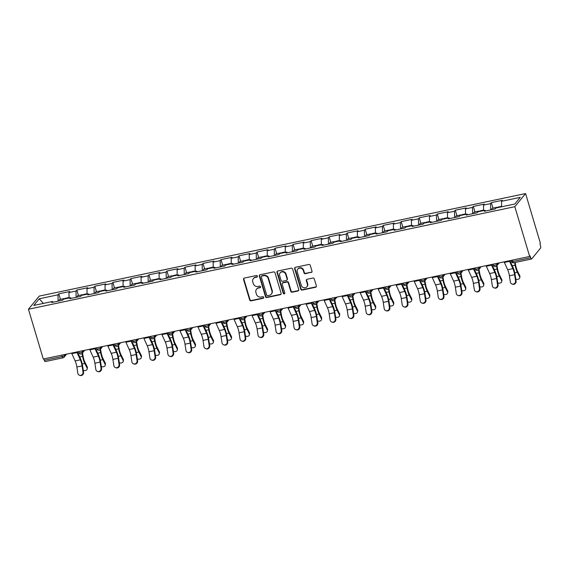 <?xml version="1.0" encoding="UTF-8"?>
<svg xmlns="http://www.w3.org/2000/svg" width="569" height="569" viewBox="0 0 569 569"><rect width="100%" height="100%" fill="white"/><g stroke="black" fill="none" stroke-linecap="round" stroke-linejoin="round"><path stroke-width="0.85" d="M257.416 276.164A0.854 0.782 -140.7 0 0 256.384 275.531L244.336 278.07A1.223 1.124 -140.7 0 0 243.539 279.45L249.656 299.955A1.223 1.124 -140.7 0 0 251.128 300.859L263.177 298.312A0.854 0.782 -140.7 0 0 263.732 297.352A0.854 0.782 -140.7 0 0 262.7 296.719L261.143 297.046A3.912 3.592 -140.7 0 1 256.427 294.166L255.915 292.459A3.912 3.592 -140.7 0 1 258.454 288.049L260.019 287.722A0.854 0.782 -140.7 0 0 260.574 286.755A0.854 0.782 -140.7 0 0 259.542 286.129L257.985 286.456A3.912 3.592 -140.7 0 1 253.269 283.575L252.757 281.868A3.912 3.592 -140.7 0 1 255.296 277.459L256.861 277.124A0.854 0.782 -140.7 0 0 257.416 276.164M311.193 272.508A1.223 1.124 -140.7 0 0 311.99 271.136L310.276 265.382A1.223 1.124 -140.7 0 0 308.803 264.478L295.418 267.302A1.223 1.124 -140.7 0 0 294.628 268.682L300.738 289.18A1.223 1.124 -140.7 0 0 302.21 290.083L315.596 287.26A1.223 1.124 -140.7 0 0 316.385 285.887L314.316 278.938A1.223 1.124 -140.7 0 0 312.843 278.035L307.118 279.244A1.223 1.124 -140.7 0 0 306.321 280.624L307.345 284.066A3.272 3.001 -140.7 0 1 303.761 287.715A3.272 3.001 -140.7 0 1 301.278 285.346L297.26 271.847A3.272 3.001 -140.7 0 1 300.852 268.198A3.272 3.001 -140.7 0 1 303.327 270.567L303.995 272.821A1.223 1.124 -140.7 0 0 305.468 273.717L311.506 272.124A1.223 1.124 -140.7 0 0 311.933 271.932M529.661 256.47L43.294 359.032L28.45 309.244L514.824 206.689L529.661 256.47L530.13 255.901L530.685 257.757A1.871 0.597 78.1 0 0 531.546 259.009A1.871 0.597 78.1 0 0 531.674 258.923L540.55 248.084A1.871 0.597 78.1 0 0 540.5 245.772L539.945 243.916L540.415 243.34L525.578 193.552L514.824 206.689M275.005 272.814A1.223 1.124 -140.7 0 0 273.533 271.918L260.154 274.735A1.223 1.124 -140.7 0 0 259.357 276.114L265.474 296.62A1.223 1.124 -140.7 0 0 266.946 297.523L280.325 294.699A1.223 1.124 -140.7 0 0 281.122 293.32L275.005 272.814M277.786 271.022L291.172 268.198A1.223 1.124 -140.7 0 1 292.644 269.101L298.753 289.6A1.223 1.124 -140.7 0 1 297.957 290.979L292.231 292.189A1.223 1.124 -140.7 0 1 290.759 291.285L288.284 282.971A1.223 1.124 -140.7 0 0 286.804 282.075L283.006 282.871A1.223 1.124 -140.7 0 0 282.217 284.251L284.792 292.907A0.854 0.782 -140.7 0 1 283.853 293.86A0.854 0.782 -140.7 0 1 283.206 293.241L276.989 272.395A1.223 1.124 -140.7 0 1 277.786 271.022M525.578 193.552L39.204 296.115L28.45 309.244M492.974 208.126L491.339 202.628L490.521 203.624L490.656 209.933M491.339 202.628L502.313 200.316L501.495 201.312L520.272 197.351L514.817 204.015L496.04 207.97L495.229 208.965L484.247 211.284L485.065 210.288L478.017 211.768L477.206 212.763L466.231 215.082L467.042 214.086L459.994 215.573L459.183 216.569L448.208 218.88L449.019 217.884L441.971 219.371L441.16 220.367L430.185 222.678L430.996 221.682L423.955 223.169L423.137 224.165L412.162 226.483L412.973 225.488L405.932 226.974L405.114 227.97L394.139 230.281L394.957 229.286L387.909 230.772L387.091 231.768L376.116 234.079L376.934 233.084L369.886 234.57L369.068 235.566L358.093 237.885L358.911 236.889L351.862 238.375L351.045 239.371L340.07 241.683L340.888 240.687L333.839 242.174L333.021 243.169L322.047 245.481L322.865 244.485L315.816 245.972L315.006 246.967L304.024 249.286L304.842 248.29L297.793 249.777L296.982 250.773L286.008 253.084L286.819 252.088L279.77 253.575L278.959 254.571L267.985 256.882L268.796 255.886L261.747 257.373L260.936 258.369L249.962 260.687L250.773 259.692L243.731 261.178L242.913 262.167L231.939 264.485L232.757 263.49L225.708 264.976L224.89 265.972L213.916 268.284L214.733 267.288L207.685 268.774L206.867 269.77L195.892 272.082L196.71 271.093L189.662 272.572L188.844 273.568L177.869 275.887L178.687 274.891L171.639 276.378L170.821 277.373L159.846 279.685L160.664 278.689L153.616 280.176L152.805 281.171L141.823 283.483L142.641 282.487L135.593 283.974L134.782 284.969L123.807 287.288L124.618 286.292L117.57 287.779L116.759 288.775L105.784 291.086L106.595 290.09L99.547 291.577L98.736 292.573L87.761 294.884L88.572 293.889L81.531 295.375L80.713 296.371L69.738 298.689L70.549 297.694L63.508 299.18L62.69 300.176L51.715 302.488L52.533 301.492L33.756 305.453L39.211 298.789L57.988 294.827L58.116 301.136M60.442 299.337L58.799 293.832L57.988 294.827M58.799 293.832L69.774 291.52L68.963 292.516L76.011 291.029L76.139 297.338M78.465 295.539L76.822 290.034L76.011 291.029M76.822 290.034L87.797 287.722L86.986 288.718L94.027 287.231L94.162 293.533M96.488 291.733L94.845 286.235L94.027 287.231M94.845 286.235L105.82 283.917L105.009 284.913L112.05 283.426L112.185 289.735M114.511 287.935L112.868 282.43L112.05 283.426M112.868 282.43L123.843 280.119L123.025 281.114L130.073 279.628L130.209 285.937M132.527 284.137L130.891 278.632L130.073 279.628M130.891 278.632L141.866 276.321L141.048 277.316L148.096 275.83L148.232 282.139M150.55 280.332L148.914 274.834L148.096 275.83M148.914 274.834L159.889 272.515L159.071 273.511L166.12 272.032L166.255 278.333M168.573 276.534L166.937 271.036L166.12 272.032M166.937 271.036L177.912 268.717L177.094 269.713L184.143 268.227L184.278 274.535M186.596 272.736L184.961 267.231L184.143 268.227M184.961 267.231L195.935 264.919L195.117 265.915L202.166 264.429L202.294 270.737M204.62 268.931L202.977 263.433L202.166 264.429M202.977 263.433L213.958 261.121L213.14 262.117L220.189 260.63L220.317 266.932M222.643 265.133L221 259.635L220.189 260.63M221 259.635L231.974 257.316L231.163 258.312L238.212 256.825L238.34 263.134M240.666 261.335L239.023 255.83L238.212 256.825M239.023 255.83L249.997 253.518L249.186 254.514L256.228 253.027L256.363 259.336M258.689 257.529L257.046 252.031L256.228 253.027M257.046 252.031L268.02 249.72L267.21 250.716L274.251 249.229L274.386 255.531M276.712 253.731L275.069 248.233L274.251 249.229M275.069 248.233L286.043 245.915L285.225 246.91L292.274 245.424L292.409 251.733M294.728 249.933L293.092 244.428L292.274 245.424M293.092 244.428L304.066 242.117L303.249 243.112L310.297 241.626L310.432 247.935M312.751 246.135L311.115 240.63L310.297 241.626M311.115 240.63L322.09 238.319L321.272 239.314L328.32 237.828L328.455 244.129M330.774 242.33L329.138 236.832L328.32 237.828M329.138 236.832L340.113 234.513L339.295 235.509L346.343 234.023L346.478 240.331M348.797 238.532L347.161 233.027L346.343 234.023M347.161 233.027L358.136 230.715L357.318 231.711L364.366 230.225L364.494 236.533M366.82 234.734L365.177 229.229L364.366 230.225M365.177 229.229L376.159 226.917L375.341 227.913L382.389 226.426L382.517 232.735M384.843 230.929L383.2 225.431L382.389 226.426M383.2 225.431L394.175 223.112L393.364 224.108L400.412 222.621L400.54 228.93M402.866 227.131L401.223 221.633L400.412 222.621M401.223 221.633L412.198 219.314L411.387 220.31L418.435 218.823L418.564 225.132M420.889 223.333L419.246 217.827L418.435 218.823M419.246 217.827L430.221 215.516L429.41 216.512L436.451 215.025L436.587 221.334M438.912 219.527L437.269 214.029L436.451 215.025M437.269 214.029L448.244 211.718L447.433 212.706L454.475 211.227L454.61 217.529M456.935 215.729L455.292 210.231L454.475 211.227M455.292 210.231L466.267 207.913L465.449 208.908L472.498 207.422L472.633 213.731M474.951 211.931L473.316 206.426L472.498 207.422M473.316 206.426L484.29 204.115L483.472 205.11L490.521 203.624M485.656 210.985L485.065 210.288M483.472 205.11L483.593 210.594M467.633 214.783L467.042 214.086M465.449 208.908L465.57 214.399M449.617 218.581L449.019 217.884M447.433 212.706L447.547 218.197M431.594 222.387L430.996 221.682M429.41 216.512L429.524 221.995M413.571 226.185L412.973 225.488M411.387 220.31L411.501 225.801M395.547 229.983L394.957 229.286M393.364 224.108L393.478 229.599M377.524 233.788L376.934 233.084M375.341 227.913L375.455 233.397M359.501 237.586L358.911 236.889M357.318 231.711L357.432 237.195M341.478 241.384L340.888 240.687M339.295 235.509L339.409 241M323.455 245.189L322.865 244.485M321.272 239.314L321.385 244.798M305.432 248.987L304.842 248.29M303.249 243.112L303.369 248.596M287.416 252.785L286.819 252.088M285.225 246.91L285.346 252.401M269.393 256.583L268.796 255.886M267.21 250.716L267.323 256.199M251.37 260.389L250.773 259.692M249.186 254.514L249.3 259.997M233.347 264.187L232.757 263.49M231.163 258.312L231.277 263.803M215.324 267.985L214.733 267.288M213.14 262.117L213.254 267.601M197.301 271.79L196.71 271.093M195.117 265.915L195.231 271.399M179.278 275.588L178.687 274.891M177.094 269.713L177.208 275.204M161.255 279.386L160.664 278.689M159.071 273.511L159.185 279.002M143.232 283.191L142.641 282.487M141.048 277.316L141.169 282.8M125.208 286.989L124.618 286.292M123.025 281.114L123.146 286.605M107.192 290.787L106.595 290.09M105.009 284.913L105.123 290.403M89.169 294.593L88.572 293.889M86.986 288.718L87.1 294.201M71.146 298.391L70.549 297.694M68.963 292.516L69.077 298M43.898 358.904L44.318 360.312L62.22 356.535L61.801 355.127M45.307 361.479A1.871 0.597 -101.9 0 1 45.171 361.571A1.871 0.597 -101.9 0 1 44.318 360.312M53.123 302.189L52.533 301.492M39.211 298.789L43.436 303.412M501.495 201.312L501.609 206.796M257.408 276.655A0.854 0.782 -140.7 0 1 257.174 276.747L255.616 277.075A3.912 3.592 -140.7 0 0 253.674 278.241L253.361 278.625M256.519 289.216L256.832 288.832A3.912 3.592 -140.7 0 1 258.774 287.665L260.332 287.338A0.854 0.782 -140.7 0 0 260.566 287.245M243.909 278.262A1.223 1.124 -140.7 0 0 243.852 279.066L249.969 299.571A1.223 1.124 -140.7 0 0 251.441 300.475L263.49 297.936A0.854 0.782 -140.7 0 0 263.724 297.843M259.727 274.927A1.223 1.124 -140.7 0 0 259.67 275.73L265.787 296.236A1.223 1.124 -140.7 0 0 267.259 297.139L280.638 294.315A1.223 1.124 -140.7 0 0 281.065 294.123M261.875 276.072A0.854 0.782 -140.7 0 0 261.32 277.032L266.683 295.034A0.854 0.782 -140.7 0 0 267.714 295.66L269.365 295.318A3.912 3.592 -140.7 0 0 271.904 290.908L268.234 278.604A3.912 3.592 -140.7 0 0 263.518 275.723L261.875 276.072L262.188 275.688A0.854 0.782 -140.7 0 0 261.768 275.944L261.448 276.328M271.306 294.152L271.619 293.768A3.912 3.592 -140.7 0 0 272.217 290.524L271.904 290.908M262.188 275.688L263.831 275.339A3.912 3.592 -140.7 0 1 268.547 278.22L272.217 290.524M282.402 283.234L282.715 282.857A1.223 1.124 -140.7 0 1 283.319 282.487L287.117 281.691A1.223 1.124 -140.7 0 1 288.597 282.587L291.072 290.901A1.223 1.124 -140.7 0 0 292.544 291.805L298.27 290.595A1.223 1.124 -140.7 0 0 298.697 290.403M277.359 271.214A1.223 1.124 -140.7 0 0 277.309 272.018L283.518 292.857A0.854 0.782 -140.7 0 0 284.784 293.398M285.709 274.343A3.272 3.001 -140.7 0 0 280.147 272.907A3.272 3.001 -140.7 0 0 279.642 275.624L281.058 280.382A1.223 1.124 -140.7 0 0 282.53 281.278L286.335 280.474A1.223 1.124 -140.7 0 0 287.125 279.102L285.709 274.343L286.022 273.959A3.272 3.001 -140.7 0 0 280.46 272.53L280.147 272.907M286.94 280.112L287.253 279.728A1.223 1.124 -140.7 0 0 287.437 278.718L287.125 279.102M286.022 273.959L287.437 278.718M297.758 269.137L298.071 268.753A3.272 3.001 -140.7 0 1 303.64 270.183L304.308 272.437A1.223 1.124 -140.7 0 0 305.781 273.333L311.506 272.124M306.847 286.776L307.16 286.399A3.272 3.001 -140.7 0 0 307.665 283.682L307.345 284.066M306.691 279.436A1.223 1.124 -140.7 0 0 306.634 280.24L307.665 283.682M294.991 267.494A1.223 1.124 -140.7 0 0 294.941 268.298L301.051 288.803A1.223 1.124 -140.7 0 0 302.523 289.699L315.909 286.876A1.223 1.124 -140.7 0 0 316.336 286.691M83.259 370.298A2.802 2.056 -170.6 0 0 87.213 368.975A2.802 2.056 -170.6 0 0 87.05 367.965L87.228 366.877L84.973 362.368A8.35 2.667 -101.9 0 1 83.799 359.331A8.35 2.667 -101.9 0 1 83.124 356.45L82.505 352.929M82.064 353.456L82.583 356.386A9.972 3.186 78.1 0 0 83.394 359.828A9.972 3.186 78.1 0 0 84.788 363.449L87.05 367.965M87.228 366.877A2.802 2.056 9.4 0 1 87.391 367.887L87.213 368.975M64.937 298.874A4.111 1.316 78.1 0 0 64.24 298.533A4.111 1.316 78.1 0 0 63.735 299.13M64.24 298.533L59.788 299.472A4.111 1.316 78.1 0 0 59.119 300.923M69.062 297.516L65.627 298.241A4.111 1.316 78.1 0 0 65.122 298.839M71.58 353.065A9.972 3.186 -101.9 0 0 71.836 353.648L75.151 360.931A8.35 2.667 78.1 0 1 76.09 363.491A8.35 2.667 78.1 0 1 76.872 366.998L77.797 373.143A2.802 2.61 -71.8 0 0 79.518 375.263A2.802 2.61 -71.8 0 0 82.989 372.048L82.071 365.903A8.35 2.667 78.1 0 0 81.289 362.396A8.35 2.667 78.1 0 0 80.35 359.836L77.035 352.552A9.972 3.186 -101.9 0 1 76.779 351.969M77.384 351.841L80.57 358.84A9.972 3.186 -101.9 0 1 81.701 361.898A9.972 3.186 -101.9 0 1 82.633 366.087L83.551 372.233A2.802 2.61 108.2 0 1 80.08 375.448L79.518 375.263M101.282 366.493A2.802 2.056 -170.6 0 0 105.237 365.17A2.802 2.056 -170.6 0 0 105.066 364.167L105.251 363.079L102.996 358.562A8.35 2.667 -101.9 0 1 101.823 355.533A8.35 2.667 -101.9 0 1 101.147 352.652L100.528 349.131M100.087 349.651L100.606 352.588A9.972 3.186 78.1 0 0 101.417 356.03A9.972 3.186 78.1 0 0 102.811 359.651L105.066 364.167M105.251 363.079A2.802 2.056 9.4 0 1 105.414 364.089L105.237 365.17M82.96 295.076A4.111 1.316 78.1 0 0 82.263 294.735A4.111 1.316 78.1 0 0 81.758 295.325M82.263 294.735L77.811 295.674A4.111 1.316 78.1 0 0 77.142 297.125M87.085 293.718L83.643 294.443A4.111 1.316 78.1 0 0 83.145 295.034M119.305 362.695A2.802 2.056 -170.6 0 0 123.26 361.372A2.802 2.056 -170.6 0 0 123.089 360.362L123.274 359.281L121.012 354.764A8.35 2.667 -101.9 0 1 119.846 351.727A8.35 2.667 -101.9 0 1 119.163 348.847L118.551 345.326M118.11 345.852L118.629 348.79A9.972 3.186 78.1 0 0 119.44 352.225A9.972 3.186 78.1 0 0 120.834 355.853L123.089 360.362M123.274 359.281A2.802 2.056 9.4 0 1 123.437 360.284L123.26 361.372M100.983 291.278A4.111 1.316 78.1 0 0 100.279 290.937A4.111 1.316 78.1 0 0 99.781 291.527M100.279 290.937L95.834 291.876A4.111 1.316 78.1 0 0 95.165 293.327M105.109 289.92L101.666 290.645A4.111 1.316 78.1 0 0 101.168 291.236M137.328 358.897A2.802 2.056 -170.6 0 0 141.283 357.574A2.802 2.056 -170.6 0 0 141.112 356.564L141.297 355.476L139.035 350.966A8.35 2.667 -101.9 0 1 137.869 347.929A8.35 2.667 -101.9 0 1 137.186 345.049L136.567 341.528M136.133 342.054L136.652 344.985A9.972 3.186 78.1 0 0 137.456 348.427A9.972 3.186 78.1 0 0 138.857 352.055L141.112 356.564M141.297 355.476A2.802 2.056 9.4 0 1 141.461 356.486L141.283 357.574M119.006 287.473A4.111 1.316 78.1 0 0 118.302 287.132A4.111 1.316 78.1 0 0 117.804 287.729M118.302 287.132L113.857 288.07A4.111 1.316 78.1 0 0 113.188 289.521M123.132 286.115L119.689 286.84A4.111 1.316 78.1 0 0 119.191 287.437M155.351 355.092A2.802 2.056 -170.6 0 0 159.306 353.769A2.802 2.056 -170.6 0 0 159.135 352.766L159.313 351.678L157.058 347.161A8.35 2.667 -101.9 0 1 155.892 344.131A8.35 2.667 -101.9 0 1 155.209 341.251L154.59 337.73M154.156 338.249L154.668 341.187A9.972 3.186 78.1 0 0 155.479 344.629A9.972 3.186 78.1 0 0 156.88 348.249L159.135 352.766M159.313 351.678A2.802 2.056 9.4 0 1 159.484 352.688L159.306 353.769M137.029 283.675A4.111 1.316 78.1 0 0 136.325 283.334A4.111 1.316 78.1 0 0 135.827 283.931M136.325 283.334L131.88 284.272A4.111 1.316 78.1 0 0 131.211 285.723M141.155 282.316L137.712 283.042A4.111 1.316 78.1 0 0 137.207 283.632M173.374 351.293A2.802 2.056 -170.6 0 0 177.322 349.971A2.802 2.056 -170.6 0 0 177.158 348.961L177.336 347.879L175.081 343.363A8.35 2.667 -101.9 0 1 173.908 340.333A8.35 2.667 -101.9 0 1 173.232 337.445L172.613 333.925M172.179 334.451L172.692 337.389A9.972 3.186 78.1 0 0 173.502 340.831A9.972 3.186 78.1 0 0 174.903 344.451L177.158 348.961M177.336 347.879A2.802 2.056 9.4 0 1 177.507 348.882L177.322 349.971M155.053 279.877A4.111 1.316 78.1 0 0 154.348 279.535A4.111 1.316 78.1 0 0 153.843 280.126M154.348 279.535L149.903 280.474A4.111 1.316 78.1 0 0 149.234 281.925M159.178 278.518L155.735 279.244A4.111 1.316 78.1 0 0 155.23 279.834M89.603 349.266A9.972 3.186 -101.9 0 0 89.859 349.85L93.174 357.133A8.35 2.667 78.1 0 1 94.113 359.693A8.35 2.667 78.1 0 1 94.895 363.2L95.812 369.345A2.802 2.61 -71.8 0 0 97.541 371.465A2.802 2.61 -71.8 0 0 101.012 368.25L100.094 362.104A8.35 2.667 78.1 0 0 99.312 358.591A8.35 2.667 78.1 0 0 98.373 356.038L95.059 348.754A9.972 3.186 -101.9 0 1 94.803 348.171M95.407 348.043L98.593 355.042A9.972 3.186 -101.9 0 1 99.724 358.093A9.972 3.186 -101.9 0 1 100.656 362.289L101.574 368.435A2.802 2.61 108.2 0 1 98.103 371.642L97.541 371.465M107.626 345.468A9.972 3.186 -101.9 0 0 107.882 346.052L111.197 353.335A8.35 2.667 78.1 0 1 112.136 355.888A8.35 2.667 78.1 0 1 112.918 359.402L113.836 365.547A2.802 2.61 -71.8 0 0 115.564 367.659A2.802 2.61 -71.8 0 0 119.035 364.452L118.117 358.306A8.35 2.667 78.1 0 0 117.335 354.793A8.35 2.667 78.1 0 0 116.396 352.239L113.082 344.956A9.972 3.186 -101.9 0 1 112.826 344.366M113.43 344.238L116.617 351.244A9.972 3.186 -101.9 0 1 117.74 354.295A9.972 3.186 -101.9 0 1 118.672 358.491L119.597 364.629A2.802 2.61 108.2 0 1 116.119 367.844L115.564 367.659M125.649 341.663A9.972 3.186 -101.9 0 0 125.905 342.246L129.213 349.53A8.35 2.667 78.1 0 1 130.159 352.09A8.35 2.667 78.1 0 1 130.941 355.604L131.859 361.742A2.802 2.61 -71.8 0 0 133.587 363.861A2.802 2.61 -71.8 0 0 137.058 360.646L136.14 354.501A8.35 2.667 78.1 0 0 135.358 350.995A8.35 2.667 78.1 0 0 134.412 348.434L131.105 341.151A9.972 3.186 -101.9 0 1 130.849 340.568M131.453 340.44L134.64 347.446A9.972 3.186 -101.9 0 1 135.763 350.497A9.972 3.186 -101.9 0 1 136.695 354.686L137.62 360.831A2.802 2.61 108.2 0 1 134.142 364.046L133.587 363.861M143.673 337.865A9.972 3.186 -101.9 0 0 143.921 338.448L147.236 345.732A8.35 2.667 78.1 0 1 148.182 348.292A8.35 2.667 78.1 0 1 148.964 351.798L149.882 357.944A2.802 2.61 -71.8 0 0 151.61 360.063A2.802 2.61 -71.8 0 0 155.081 356.848L154.163 350.703A8.35 2.667 78.1 0 0 153.381 347.197A8.35 2.667 78.1 0 0 152.435 344.636L149.121 337.353A9.972 3.186 -101.9 0 1 148.872 336.77M149.476 336.642L152.663 343.64A9.972 3.186 -101.9 0 1 153.786 346.699A9.972 3.186 -101.9 0 1 154.718 350.888L155.643 357.033A2.802 2.61 108.2 0 1 152.165 360.241L151.61 360.063M161.696 334.067A9.972 3.186 -101.9 0 0 161.945 334.65L165.259 341.933A8.35 2.667 78.1 0 1 166.205 344.487A8.35 2.667 78.1 0 1 166.987 348L167.905 354.146A2.802 2.61 -71.8 0 0 169.633 356.258A2.802 2.61 -71.8 0 0 173.104 353.05L172.187 346.905A8.35 2.667 78.1 0 0 171.404 343.392A8.35 2.667 78.1 0 0 170.458 340.838L167.144 333.555A9.972 3.186 -101.9 0 1 166.888 332.965M167.499 332.837L170.686 339.842A9.972 3.186 -101.9 0 1 171.81 342.894A9.972 3.186 -101.9 0 1 172.741 347.09L173.666 353.235A2.802 2.61 108.2 0 1 170.188 356.443L169.633 356.258M191.397 347.495A2.802 2.056 -170.6 0 0 195.345 346.172A2.802 2.056 -170.6 0 0 195.181 345.163L195.359 344.074L193.104 339.565A8.35 2.667 -101.9 0 1 191.931 336.528A8.35 2.667 -101.9 0 1 191.255 333.647L190.636 330.127M190.202 330.653L190.715 333.59A9.972 3.186 78.1 0 0 191.525 337.026A9.972 3.186 78.1 0 0 192.927 340.653L195.181 345.163M195.359 344.074A2.802 2.056 9.4 0 1 195.53 345.084L195.345 346.172M173.068 276.072A4.111 1.316 78.1 0 0 172.371 275.73A4.111 1.316 78.1 0 0 171.866 276.328M172.371 275.73L167.926 276.669A4.111 1.316 78.1 0 0 167.258 278.127M177.201 274.713L173.758 275.439A4.111 1.316 78.1 0 0 173.253 276.036M179.712 330.262A9.972 3.186 -101.9 0 0 179.968 330.852L183.282 338.128A8.35 2.667 78.1 0 1 184.228 340.689A8.35 2.667 78.1 0 1 185.01 344.202L185.928 350.348A2.802 2.61 -71.8 0 0 187.649 352.46A2.802 2.61 -71.8 0 0 191.127 349.245L190.202 343.107A8.35 2.667 78.1 0 0 189.427 339.593A8.35 2.667 78.1 0 0 188.481 337.033L185.167 329.75A9.972 3.186 -101.9 0 1 184.911 329.167M185.522 329.038L188.709 336.044A9.972 3.186 -101.9 0 1 189.833 339.096A9.972 3.186 -101.9 0 1 190.764 343.285L191.682 349.43A2.802 2.61 108.2 0 1 188.211 352.645L187.649 352.46M209.42 343.69A2.802 2.056 -170.6 0 0 213.368 342.367A2.802 2.056 -170.6 0 0 213.204 341.364L213.382 340.276L211.127 335.767A8.35 2.667 -101.9 0 1 209.954 332.73A8.35 2.667 -101.9 0 1 209.278 329.849L208.659 326.329M208.226 326.855L208.738 329.785A9.972 3.186 78.1 0 0 209.548 333.228A9.972 3.186 78.1 0 0 210.95 336.848L213.204 341.364M213.382 340.276A2.802 2.056 9.4 0 1 213.553 341.286L213.368 342.367M191.092 272.274A4.111 1.316 78.1 0 0 190.395 271.932A4.111 1.316 78.1 0 0 189.89 272.53M190.395 271.932L185.949 272.871A4.111 1.316 78.1 0 0 185.281 274.322M195.224 270.915L191.781 271.641A4.111 1.316 78.1 0 0 191.276 272.238M197.735 326.464A9.972 3.186 -101.9 0 0 197.991 327.047L201.305 334.33A8.35 2.667 78.1 0 1 202.251 336.891A8.35 2.667 78.1 0 1 203.026 340.397L203.951 346.542A2.802 2.61 -71.8 0 0 205.672 348.662A2.802 2.61 -71.8 0 0 209.15 345.447L208.226 339.302A8.35 2.667 78.1 0 0 207.45 335.795A8.35 2.667 78.1 0 0 206.504 333.235L203.19 325.952A9.972 3.186 -101.9 0 1 202.934 325.368M203.546 325.24L206.732 332.239A9.972 3.186 -101.9 0 1 207.856 335.297A9.972 3.186 -101.9 0 1 208.787 339.487L209.705 345.632A2.802 2.61 108.2 0 1 206.234 348.84L205.672 348.662M227.436 339.892A2.802 2.056 -170.6 0 0 231.391 338.569A2.802 2.056 -170.6 0 0 231.227 337.566L231.405 336.478L229.151 331.962A8.35 2.667 -101.9 0 1 227.977 328.932A8.35 2.667 -101.9 0 1 227.301 326.051L226.682 322.523M226.249 323.05L226.761 325.987A9.972 3.186 78.1 0 0 227.572 329.43A9.972 3.186 78.1 0 0 228.966 333.05L231.227 337.566M231.405 336.478A2.802 2.056 9.4 0 1 231.569 337.481L231.391 338.569M209.115 268.476A4.111 1.316 78.1 0 0 208.418 268.134A4.111 1.316 78.1 0 0 207.913 268.724M208.418 268.134L203.965 269.073A4.111 1.316 78.1 0 0 203.297 270.524M213.247 267.117L209.805 267.843A4.111 1.316 78.1 0 0 209.3 268.433M215.758 322.666A9.972 3.186 -101.9 0 0 216.014 323.249L219.328 330.532A8.35 2.667 78.1 0 1 220.274 333.085A8.35 2.667 78.1 0 1 221.049 336.599L221.974 342.744A2.802 2.61 -71.8 0 0 223.695 344.857A2.802 2.61 -71.8 0 0 227.173 341.649L226.249 335.504A8.35 2.667 78.1 0 0 225.473 331.99A8.35 2.667 78.1 0 0 224.527 329.437L221.213 322.154A9.972 3.186 -101.9 0 1 220.957 321.57M221.569 321.442L224.748 328.441A9.972 3.186 -101.9 0 1 225.879 331.492A9.972 3.186 -101.9 0 1 226.811 335.689L227.728 341.834A2.802 2.61 108.2 0 1 224.257 345.042L223.695 344.857M245.459 336.094A2.802 2.056 -170.6 0 0 249.414 334.771A2.802 2.056 -170.6 0 0 249.25 333.761L249.428 332.673L247.174 328.164A8.35 2.667 -101.9 0 1 246 325.127A8.35 2.667 -101.9 0 1 245.324 322.246L244.706 318.725M244.265 319.252L244.784 322.189A9.972 3.186 78.1 0 0 245.595 325.624A9.972 3.186 78.1 0 0 246.989 329.252L249.25 333.761M249.428 332.673A2.802 2.056 9.4 0 1 249.592 333.683L249.414 334.771M227.138 264.67A4.111 1.316 78.1 0 0 226.441 264.336A4.111 1.316 78.1 0 0 225.936 264.926M226.441 264.336L221.988 265.268A4.111 1.316 78.1 0 0 221.32 266.726M231.27 263.312L227.828 264.037A4.111 1.316 78.1 0 0 227.323 264.635M233.781 318.86A9.972 3.186 -101.9 0 0 234.037 319.451L237.351 326.734A8.35 2.667 78.1 0 1 238.29 329.287A8.35 2.667 78.1 0 1 239.072 332.801L239.997 338.946A2.802 2.61 -71.8 0 0 241.718 341.059A2.802 2.61 -71.8 0 0 245.196 337.844L244.272 331.706A8.35 2.667 78.1 0 0 243.489 328.192A8.35 2.667 78.1 0 0 242.55 325.632L239.236 318.356A9.972 3.186 -101.9 0 1 238.98 317.765M239.585 317.637L242.771 324.643A9.972 3.186 -101.9 0 1 243.902 327.694A9.972 3.186 -101.9 0 1 244.834 331.883L245.751 338.029A2.802 2.61 108.2 0 1 242.28 341.244L241.718 341.059M263.483 332.296A2.802 2.056 -170.6 0 0 267.437 330.973A2.802 2.056 -170.6 0 0 267.266 329.963L267.451 328.875L265.197 324.366A8.35 2.667 -101.9 0 1 264.023 321.329A8.35 2.667 -101.9 0 1 263.347 318.448L262.729 314.927M262.288 315.454L262.807 318.384A9.972 3.186 78.1 0 0 263.618 321.826A9.972 3.186 78.1 0 0 265.012 325.447L267.266 329.963M267.451 328.875A2.802 2.056 9.4 0 1 267.615 329.885L267.437 330.973M245.161 260.872A4.111 1.316 78.1 0 0 244.464 260.531A4.111 1.316 78.1 0 0 243.959 261.128M244.464 260.531L240.011 261.47A4.111 1.316 78.1 0 0 239.343 262.921M249.286 259.514L245.851 260.239A4.111 1.316 78.1 0 0 245.346 260.837M251.804 315.062A9.972 3.186 -101.9 0 0 252.06 315.646L255.374 322.929A8.35 2.667 78.1 0 1 256.313 325.489A8.35 2.667 78.1 0 1 257.096 328.996L258.02 335.141A2.802 2.61 -71.8 0 0 259.741 337.261A2.802 2.61 -71.8 0 0 263.212 334.046L262.295 327.9A8.35 2.667 78.1 0 0 261.512 324.394A8.35 2.667 78.1 0 0 260.574 321.834L257.259 314.55A9.972 3.186 -101.9 0 1 257.003 313.967M257.608 313.839L260.794 320.838A9.972 3.186 -101.9 0 1 261.925 323.896A9.972 3.186 -101.9 0 1 262.857 328.085L263.774 334.231A2.802 2.61 108.2 0 1 260.303 337.445L259.741 337.261M281.506 328.491A2.802 2.056 -170.6 0 0 285.46 327.168A2.802 2.056 -170.6 0 0 285.289 326.165L285.474 325.077L283.213 320.56A8.35 2.667 -101.9 0 1 282.046 317.53A8.35 2.667 -101.9 0 1 281.371 314.65L280.752 311.129M280.311 311.648L280.83 314.586A9.972 3.186 78.1 0 0 281.641 318.028A9.972 3.186 78.1 0 0 283.035 321.649L285.289 326.165M285.474 325.077A2.802 2.056 9.4 0 1 285.638 326.087L285.46 327.168M263.184 257.074A4.111 1.316 78.1 0 0 262.487 256.733A4.111 1.316 78.1 0 0 261.982 257.323M262.487 256.733L258.034 257.672A4.111 1.316 78.1 0 0 257.366 259.123M267.309 255.716L263.867 256.441A4.111 1.316 78.1 0 0 263.369 257.032M269.827 311.264A9.972 3.186 -101.9 0 0 270.083 311.848L273.397 319.131A8.35 2.667 78.1 0 1 274.336 321.684A8.35 2.667 78.1 0 1 275.119 325.198L276.036 331.343A2.802 2.61 -71.8 0 0 277.764 333.455A2.802 2.61 -71.8 0 0 281.235 330.248L280.318 324.102A8.35 2.667 78.1 0 0 279.535 320.589A8.35 2.667 78.1 0 0 278.597 318.035L275.282 310.752A9.972 3.186 -101.9 0 1 275.026 310.169M275.631 310.041L278.817 317.04A9.972 3.186 -101.9 0 1 279.941 320.091A9.972 3.186 -101.9 0 1 280.88 324.287L281.797 330.433A2.802 2.61 108.2 0 1 278.326 333.64L277.764 333.455M299.529 324.693A2.802 2.056 -170.6 0 0 303.483 323.37A2.802 2.056 -170.6 0 0 303.313 322.36L303.497 321.279L301.236 316.762A8.35 2.667 -101.9 0 1 300.069 313.725A8.35 2.667 -101.9 0 1 299.386 310.845L298.768 307.324M298.334 307.85L298.853 310.788A9.972 3.186 78.1 0 0 299.657 314.223A9.972 3.186 78.1 0 0 301.058 317.851L303.313 322.36M303.497 321.279A2.802 2.056 9.4 0 1 303.661 322.282L303.483 323.37M281.207 253.269A4.111 1.316 78.1 0 0 280.503 252.935A4.111 1.316 78.1 0 0 280.005 253.525M280.503 252.935L276.057 253.866A4.111 1.316 78.1 0 0 275.389 255.325M285.332 251.911L281.89 252.636A4.111 1.316 78.1 0 0 281.392 253.233M287.85 307.459A9.972 3.186 -101.9 0 0 288.106 308.049L291.42 315.333A8.35 2.667 78.1 0 1 292.359 317.886A8.35 2.667 78.1 0 1 293.142 321.4L294.059 327.545A2.802 2.61 -71.8 0 0 295.788 329.657A2.802 2.61 -71.8 0 0 299.258 326.45L298.341 320.304A8.35 2.667 78.1 0 0 297.559 316.791A8.35 2.667 78.1 0 0 296.613 314.23L293.305 306.954A9.972 3.186 -101.9 0 1 293.049 306.364M293.654 306.236L296.84 313.242A9.972 3.186 -101.9 0 1 297.964 316.293A9.972 3.186 -101.9 0 1 298.896 320.482L299.82 326.627A2.802 2.61 108.2 0 1 296.342 329.842L295.788 329.657M317.552 320.895A2.802 2.056 -170.6 0 0 321.506 319.572A2.802 2.056 -170.6 0 0 321.336 318.562L321.521 317.474L319.259 312.964A8.35 2.667 -101.9 0 1 318.092 309.927A8.35 2.667 -101.9 0 1 317.41 307.047L316.791 303.526M316.357 304.052L316.876 306.983A9.972 3.186 78.1 0 0 317.68 310.425A9.972 3.186 78.1 0 0 319.081 314.045L321.336 318.562M321.521 317.474A2.802 2.056 9.4 0 1 321.684 318.484L321.506 319.572M299.23 249.471A4.111 1.316 78.1 0 0 298.526 249.13A4.111 1.316 78.1 0 0 298.028 249.727M298.526 249.13L294.081 250.068A4.111 1.316 78.1 0 0 293.412 251.519M303.355 248.112L299.913 248.838A4.111 1.316 78.1 0 0 299.408 249.435M305.873 303.661A9.972 3.186 -101.9 0 0 306.129 304.244L309.436 311.528A8.35 2.667 78.1 0 1 310.382 314.088A8.35 2.667 78.1 0 1 311.165 317.594L312.082 323.74A2.802 2.61 -71.8 0 0 313.811 325.859A2.802 2.61 -71.8 0 0 317.282 322.644L316.364 316.499A8.35 2.667 78.1 0 0 315.582 312.993A8.35 2.667 78.1 0 0 314.636 310.432L311.321 303.149A9.972 3.186 -101.9 0 1 311.072 302.566M311.677 302.438L314.863 309.436A9.972 3.186 -101.9 0 1 315.987 312.495A9.972 3.186 -101.9 0 1 316.919 316.684L317.843 322.829A2.802 2.61 108.2 0 1 314.365 326.044L313.811 325.859M335.575 317.089A2.802 2.056 -170.6 0 0 339.522 315.767A2.802 2.056 -170.6 0 0 339.359 314.764L339.537 313.675L337.282 309.159A8.35 2.667 -101.9 0 1 336.115 306.129A8.35 2.667 -101.9 0 1 335.433 303.249L334.814 299.728M334.38 300.247L334.892 303.185A9.972 3.186 78.1 0 0 335.703 306.627A9.972 3.186 78.1 0 0 337.104 310.247L339.359 314.764M339.537 313.675A2.802 2.056 9.4 0 1 339.707 314.685L339.522 315.767M317.253 245.673A4.111 1.316 78.1 0 0 316.549 245.331A4.111 1.316 78.1 0 0 316.044 245.922M316.549 245.331L312.104 246.27A4.111 1.316 78.1 0 0 311.435 247.721M321.378 244.314L317.936 245.04A4.111 1.316 78.1 0 0 317.431 245.63M323.896 299.863A9.972 3.186 -101.9 0 0 324.145 300.446L327.459 307.729A8.35 2.667 78.1 0 1 328.405 310.29A8.35 2.667 78.1 0 1 329.188 313.796L330.105 319.942A2.802 2.61 -71.8 0 0 331.834 322.061A2.802 2.61 -71.8 0 0 335.305 318.846L334.387 312.701A8.35 2.667 78.1 0 0 333.605 309.187A8.35 2.667 78.1 0 0 332.659 306.634L329.344 299.351A9.972 3.186 -101.9 0 1 329.095 298.768M329.7 298.64L332.886 305.638A9.972 3.186 -101.9 0 1 334.01 308.69A9.972 3.186 -101.9 0 1 334.942 312.886L335.866 319.031A2.802 2.61 108.2 0 1 332.388 322.239L331.834 322.061M353.598 313.291A2.802 2.056 -170.6 0 0 357.545 311.968A2.802 2.056 -170.6 0 0 357.382 310.959L357.56 309.877L355.305 305.361A8.35 2.667 -101.9 0 1 354.131 302.324A8.35 2.667 -101.9 0 1 353.456 299.443L352.837 295.923M352.403 296.449L352.915 299.386A9.972 3.186 78.1 0 0 353.726 302.822A9.972 3.186 78.1 0 0 355.127 306.449L357.382 310.959M357.56 309.877A2.802 2.056 9.4 0 1 357.73 310.88L357.545 311.968M335.276 241.868A4.111 1.316 78.1 0 0 334.572 241.533A4.111 1.316 78.1 0 0 334.067 242.124M334.572 241.533L330.127 242.472A4.111 1.316 78.1 0 0 329.458 243.923M339.401 240.516L335.959 241.242A4.111 1.316 78.1 0 0 335.454 241.832M341.919 296.065A9.972 3.186 -101.9 0 0 342.168 296.648L345.483 303.931A8.35 2.667 78.1 0 1 346.429 306.485A8.35 2.667 78.1 0 1 347.211 309.998L348.128 316.144A2.802 2.61 -71.8 0 0 349.857 318.256A2.802 2.61 -71.8 0 0 353.328 315.048L352.403 308.903A8.35 2.667 78.1 0 0 351.628 305.389A8.35 2.667 78.1 0 0 350.682 302.836L347.367 295.553A9.972 3.186 -101.9 0 1 347.111 294.962M347.723 294.834L350.909 301.84A9.972 3.186 -101.9 0 1 352.033 304.892A9.972 3.186 -101.9 0 1 352.965 309.088L353.89 315.226A2.802 2.61 108.2 0 1 350.412 318.441L349.857 318.256M371.621 309.493A2.802 2.056 -170.6 0 0 375.568 308.17A2.802 2.056 -170.6 0 0 375.405 307.16L375.583 306.072L373.328 301.563A8.35 2.667 -101.9 0 1 372.154 298.526A8.35 2.667 -101.9 0 1 371.479 295.645L370.86 292.125M370.426 292.651L370.938 295.581A9.972 3.186 78.1 0 0 371.749 299.024A9.972 3.186 78.1 0 0 373.15 302.651L375.405 307.16M375.583 306.072A2.802 2.056 9.4 0 1 375.753 307.082L375.568 308.17M353.292 238.07A4.111 1.316 78.1 0 0 352.595 237.728A4.111 1.316 78.1 0 0 352.09 238.326M352.595 237.728L348.15 238.667A4.111 1.316 78.1 0 0 347.481 240.118M357.424 236.711L353.982 237.437A4.111 1.316 78.1 0 0 353.477 238.034M359.935 292.26A9.972 3.186 -101.9 0 0 360.191 292.843L363.506 300.126A8.35 2.667 78.1 0 1 364.452 302.687A8.35 2.667 78.1 0 1 365.227 306.2L366.151 312.338A2.802 2.61 -71.8 0 0 367.873 314.458A2.802 2.61 -71.8 0 0 371.351 311.243L370.426 305.098A8.35 2.667 78.1 0 0 369.651 301.591A8.35 2.667 78.1 0 0 368.705 299.031L365.39 291.748A9.972 3.186 -101.9 0 1 365.134 291.164M365.746 291.036L368.932 298.035A9.972 3.186 -101.9 0 1 370.056 301.093A9.972 3.186 -101.9 0 1 370.988 305.283L371.906 311.428A2.802 2.61 108.2 0 1 368.435 314.643L367.873 314.458M389.637 305.688A2.802 2.056 -170.6 0 0 393.592 304.365A2.802 2.056 -170.6 0 0 393.428 303.362L393.606 302.274L391.351 297.758A8.35 2.667 -101.9 0 1 390.178 294.728A8.35 2.667 -101.9 0 1 389.502 291.847L388.883 288.327M388.449 288.846L388.961 291.783A9.972 3.186 78.1 0 0 389.772 295.226A9.972 3.186 78.1 0 0 391.166 298.846L393.428 303.362M393.606 302.274A2.802 2.056 9.4 0 1 393.776 303.284L393.592 304.365M371.315 234.272A4.111 1.316 78.1 0 0 370.618 233.93A4.111 1.316 78.1 0 0 370.113 234.528M370.618 233.93L366.173 234.869A4.111 1.316 78.1 0 0 365.504 236.32M375.448 232.913L372.005 233.639A4.111 1.316 78.1 0 0 371.5 234.229M377.958 288.462A9.972 3.186 -101.9 0 0 378.214 289.045L381.529 296.328A8.35 2.667 78.1 0 1 382.475 298.889A8.35 2.667 78.1 0 1 383.25 302.395L384.175 308.54A2.802 2.61 -71.8 0 0 385.896 310.66A2.802 2.61 -71.8 0 0 389.374 307.445L388.449 301.3A8.35 2.667 78.1 0 0 387.674 297.786A8.35 2.667 78.1 0 0 386.728 295.233L383.414 287.95A9.972 3.186 -101.9 0 1 383.157 287.366M383.769 287.238L386.956 294.237A9.972 3.186 -101.9 0 1 388.079 297.295A9.972 3.186 -101.9 0 1 389.011 301.485L389.929 307.63A2.802 2.61 108.2 0 1 386.458 310.838L385.896 310.66M407.66 301.89A2.802 2.056 -170.6 0 0 411.615 300.567A2.802 2.056 -170.6 0 0 411.451 299.557L411.629 298.476L409.374 293.96A8.35 2.667 -101.9 0 1 408.201 290.93A8.35 2.667 -101.9 0 1 407.525 288.042L406.906 284.521M406.472 285.048L406.984 287.985A9.972 3.186 78.1 0 0 407.795 291.428A9.972 3.186 78.1 0 0 409.189 295.048L411.451 299.557M411.629 298.476A2.802 2.056 9.4 0 1 411.792 299.479L411.615 300.567M389.338 230.473A4.111 1.316 78.1 0 0 388.641 230.132A4.111 1.316 78.1 0 0 388.136 230.722M388.641 230.132L384.189 231.071A4.111 1.316 78.1 0 0 383.52 232.522M393.471 229.115L390.028 229.84A4.111 1.316 78.1 0 0 389.523 230.431M395.981 284.664A9.972 3.186 -101.9 0 0 396.237 285.247L399.552 292.53A8.35 2.667 78.1 0 1 400.498 295.083A8.35 2.667 78.1 0 1 401.273 298.597L402.198 304.742A2.802 2.61 -71.8 0 0 403.919 306.855A2.802 2.61 -71.8 0 0 407.397 303.647L406.472 297.502A8.35 2.667 78.1 0 0 405.69 293.988A8.35 2.667 78.1 0 0 404.751 291.435L401.437 284.151A9.972 3.186 -101.9 0 1 401.181 283.561M401.785 283.433L404.972 290.439A9.972 3.186 -101.9 0 1 406.102 293.49A9.972 3.186 -101.9 0 1 407.034 297.687L407.952 303.825A2.802 2.61 108.2 0 1 404.481 307.04L403.919 306.855M425.683 298.092A2.802 2.056 -170.6 0 0 429.638 296.769A2.802 2.056 -170.6 0 0 429.474 295.759L429.652 294.671L427.397 290.162A8.35 2.667 -101.9 0 1 426.224 287.125A8.35 2.667 -101.9 0 1 425.548 284.244L424.929 280.723M424.488 281.25L425.007 284.187A9.972 3.186 78.1 0 0 425.818 287.622A9.972 3.186 78.1 0 0 427.212 291.25L429.474 295.759M429.652 294.671A2.802 2.056 9.4 0 1 429.815 295.681L429.638 296.769M407.361 226.668A4.111 1.316 78.1 0 0 406.664 226.327A4.111 1.316 78.1 0 0 406.159 226.924M406.664 226.327L402.212 227.266A4.111 1.316 78.1 0 0 401.543 228.717M411.487 225.31L408.051 226.035A4.111 1.316 78.1 0 0 407.546 226.633M414.004 280.858A9.972 3.186 -101.9 0 0 414.26 281.449L417.575 288.725A8.35 2.667 78.1 0 1 418.514 291.285A8.35 2.667 78.1 0 1 419.296 294.799L420.221 300.944A2.802 2.61 -71.8 0 0 421.942 303.057A2.802 2.61 -71.8 0 0 425.413 299.842L424.495 293.696A8.35 2.667 78.1 0 0 423.713 290.19A8.35 2.667 78.1 0 0 422.774 287.63L419.46 280.346A9.972 3.186 -101.9 0 1 419.204 279.763M419.808 279.635L422.995 286.641A9.972 3.186 -101.9 0 1 424.125 289.692A9.972 3.186 -101.9 0 1 425.057 293.881L425.975 300.027A2.802 2.61 108.2 0 1 422.504 303.241L421.942 303.057M443.706 294.287A2.802 2.056 -170.6 0 0 447.661 292.964A2.802 2.056 -170.6 0 0 447.49 291.961L447.675 290.873L445.42 286.363A8.35 2.667 -101.9 0 1 444.247 283.326A8.35 2.667 -101.9 0 1 443.571 280.446L442.952 276.925M442.511 277.444L443.031 280.382A9.972 3.186 78.1 0 0 443.841 283.824A9.972 3.186 78.1 0 0 445.235 287.445L447.49 291.961M447.675 290.873A2.802 2.056 9.4 0 1 447.839 291.883L447.661 292.964M425.384 222.87A4.111 1.316 78.1 0 0 424.687 222.529A4.111 1.316 78.1 0 0 424.182 223.126M424.687 222.529L420.235 223.468A4.111 1.316 78.1 0 0 419.566 224.919M429.51 221.512L426.067 222.237A4.111 1.316 78.1 0 0 425.569 222.835M432.027 277.06A9.972 3.186 -101.9 0 0 432.284 277.644L435.598 284.927A8.35 2.667 78.1 0 1 436.537 287.487A8.35 2.667 78.1 0 1 437.319 290.994L438.237 297.139A2.802 2.61 -71.8 0 0 439.965 299.258A2.802 2.61 -71.8 0 0 443.436 296.044L442.518 289.898A8.35 2.667 78.1 0 0 441.736 286.392A8.35 2.667 78.1 0 0 440.797 283.831L437.483 276.548A9.972 3.186 -101.9 0 1 437.227 275.965M437.831 275.837L441.018 282.836A9.972 3.186 -101.9 0 1 442.149 285.894A9.972 3.186 -101.9 0 1 443.08 290.083L443.998 296.229A2.802 2.61 108.2 0 1 440.527 299.436L439.965 299.258M461.729 290.489A2.802 2.056 -170.6 0 0 465.684 289.166A2.802 2.056 -170.6 0 0 465.513 288.163L465.698 287.075L463.436 282.558A8.35 2.667 -101.9 0 1 462.27 279.528A8.35 2.667 -101.9 0 1 461.587 276.648L460.975 273.12M460.534 273.646L461.054 276.584A9.972 3.186 78.1 0 0 461.857 280.026A9.972 3.186 78.1 0 0 463.258 283.647L465.513 288.163M465.698 287.075A2.802 2.056 9.4 0 1 465.862 288.078L465.684 289.166M443.407 219.072A4.111 1.316 78.1 0 0 442.703 218.731A4.111 1.316 78.1 0 0 442.205 219.321M442.703 218.731L438.258 219.67A4.111 1.316 78.1 0 0 437.589 221.121M447.533 217.714L444.09 218.439A4.111 1.316 78.1 0 0 443.592 219.029M450.051 273.262A9.972 3.186 -101.9 0 0 450.307 273.845L453.621 281.129A8.35 2.667 78.1 0 1 454.56 283.682A8.35 2.667 78.1 0 1 455.342 287.196L456.26 293.341A2.802 2.61 -71.8 0 0 457.988 295.453A2.802 2.61 -71.8 0 0 461.459 292.246L460.541 286.1A8.35 2.667 78.1 0 0 459.759 282.587A8.35 2.667 78.1 0 0 458.82 280.033L455.506 272.75A9.972 3.186 -101.9 0 1 455.25 272.167M455.854 272.039L459.041 279.038A9.972 3.186 -101.9 0 1 460.165 282.089A9.972 3.186 -101.9 0 1 461.096 286.285L462.021 292.43A2.802 2.61 108.2 0 1 458.543 295.638L457.988 295.453M479.752 286.691A2.802 2.056 -170.6 0 0 483.707 285.368A2.802 2.056 -170.6 0 0 483.536 284.358L483.721 283.27L481.459 278.76A8.35 2.667 -101.9 0 1 480.293 275.723A8.35 2.667 -101.9 0 1 479.61 272.843L478.991 269.322M478.557 269.848L479.077 272.786A9.972 3.186 78.1 0 0 479.88 276.221A9.972 3.186 78.1 0 0 481.282 279.848L483.536 284.358M483.721 283.27A2.802 2.056 9.4 0 1 483.885 284.28L483.707 285.368M461.431 215.267A4.111 1.316 78.1 0 0 460.726 214.926A4.111 1.316 78.1 0 0 460.229 215.523M460.726 214.926L456.281 215.864A4.111 1.316 78.1 0 0 455.613 217.322M465.556 213.908L462.113 214.634A4.111 1.316 78.1 0 0 461.615 215.231M468.074 269.457A9.972 3.186 -101.9 0 0 468.33 270.047L471.637 277.331A8.35 2.667 78.1 0 1 472.583 279.884A8.35 2.667 78.1 0 1 473.365 283.398L474.283 289.543A2.802 2.61 -71.8 0 0 476.011 291.655A2.802 2.61 -71.8 0 0 479.482 288.44L478.565 282.302A8.35 2.667 78.1 0 0 477.782 278.789A8.35 2.667 78.1 0 0 476.836 276.228L473.529 268.945A9.972 3.186 -101.9 0 1 473.273 268.362M473.877 268.234L477.064 275.24A9.972 3.186 -101.9 0 1 478.188 278.291A9.972 3.186 -101.9 0 1 479.119 282.48L480.044 288.625A2.802 2.61 108.2 0 1 476.566 291.84L476.011 291.655M497.775 282.893A2.802 2.056 -170.6 0 0 501.73 281.57A2.802 2.056 -170.6 0 0 501.559 280.56L501.737 279.471L499.482 274.962A8.35 2.667 -101.9 0 1 498.316 271.925A8.35 2.667 -101.9 0 1 497.633 269.045L497.014 265.524M496.581 266.05L497.093 268.981A9.972 3.186 78.1 0 0 497.903 272.423A9.972 3.186 78.1 0 0 499.305 276.043L501.559 280.56M501.737 279.471A2.802 2.056 9.4 0 1 501.908 280.481L501.73 281.57M479.454 211.469A4.111 1.316 78.1 0 0 478.749 211.127A4.111 1.316 78.1 0 0 478.252 211.725M478.749 211.127L474.304 212.066A4.111 1.316 78.1 0 0 473.636 213.517M483.579 210.11L480.136 210.836A4.111 1.316 78.1 0 0 479.631 211.433M486.097 265.659A9.972 3.186 -101.9 0 0 486.346 266.242L489.66 273.525A8.35 2.667 78.1 0 1 490.606 276.086A8.35 2.667 78.1 0 1 491.388 279.592L492.306 285.738A2.802 2.61 -71.8 0 0 494.034 287.857A2.802 2.61 -71.8 0 0 497.505 284.642L496.588 278.497A8.35 2.667 78.1 0 0 495.805 274.991A8.35 2.667 78.1 0 0 494.859 272.43L491.545 265.147A9.972 3.186 -101.9 0 1 491.296 264.564M491.901 264.436L495.087 271.434A9.972 3.186 -101.9 0 1 496.211 274.493A9.972 3.186 -101.9 0 1 497.142 278.682L498.067 284.827A2.802 2.61 108.2 0 1 494.589 288.042L494.034 287.857M515.799 279.087A2.802 2.056 -170.6 0 0 519.746 277.764A2.802 2.056 -170.6 0 0 519.582 276.762L519.76 275.673L517.506 271.157A8.35 2.667 -101.9 0 1 516.332 268.127A8.35 2.667 -101.9 0 1 515.656 265.246L515.165 262.458M514.661 262.572L515.116 265.182A9.972 3.186 78.1 0 0 515.927 268.625A9.972 3.186 78.1 0 0 517.328 272.245L519.582 276.762M519.76 275.673A2.802 2.056 9.4 0 1 519.931 276.676L519.746 277.764M497.477 207.671A4.111 1.316 78.1 0 0 496.773 207.329A4.111 1.316 78.1 0 0 496.268 207.92M496.773 207.329L492.327 208.268A4.111 1.316 78.1 0 0 491.659 209.719M501.602 206.312L498.16 207.038A4.111 1.316 78.1 0 0 497.655 207.628M504.12 261.861A9.972 3.186 -101.9 0 0 504.369 262.444L507.683 269.727A8.35 2.667 78.1 0 1 508.629 272.281A8.35 2.667 78.1 0 1 509.411 275.794L510.329 281.94A2.802 2.61 -71.8 0 0 512.057 284.052A2.802 2.61 -71.8 0 0 515.528 280.844L514.611 274.699A8.35 2.667 78.1 0 0 513.828 271.185A8.35 2.667 78.1 0 0 512.882 268.632L509.568 261.349A9.972 3.186 -101.9 0 1 509.312 260.766M509.924 260.638L513.11 267.636A9.972 3.186 -101.9 0 1 514.234 270.688A9.972 3.186 -101.9 0 1 515.165 274.884L516.09 281.029A2.802 2.61 108.2 0 1 512.612 284.237L512.057 284.052M66.623 354.11L64.141 357.147A1.871 1.714 -140.7 0 1 63.209 357.702A1.871 0.597 -101.9 0 1 63.081 357.794A1.871 0.597 -101.9 0 1 62.22 356.535A1.871 0.441 -16.6 0 0 64.425 355.597L65.435 354.359M512.363 260.118L512.783 261.534L530.685 257.757M511.126 260.382L511.46 261.491A1.871 0.441 163.4 0 0 512.783 261.534A1.871 0.597 78.1 0 0 513.636 262.786L531.546 259.009M64.141 354.636L64.425 355.597A1.871 1.714 -140.7 0 1 64.141 357.147A1.871 1.871 0 0 1 63.081 357.794L45.171 361.571M82.164 350.838L82.448 351.798A1.871 0.441 -16.6 0 1 80.243 352.737A1.871 0.441 163.4 0 1 78.92 352.695A1.871 1.871 0 0 0 82.164 353.349A1.871 1.714 -140.7 0 0 82.448 351.798L83.458 350.561M100.187 347.033L100.471 348L101.481 346.763M118.203 343.235L118.494 344.195L119.504 342.958M136.226 339.437L136.517 340.397L137.527 339.16M154.249 335.632L154.54 336.599L155.55 335.361M172.272 331.834L172.556 332.794L173.573 331.556M190.295 328.036L190.579 328.996L191.597 327.758M208.318 324.23L208.603 325.198L209.62 323.96M226.341 320.432L226.626 321.393L227.643 320.155M244.364 316.634L244.649 317.594L245.659 316.357M262.387 312.829L262.672 313.796L263.682 312.559M280.403 309.031L280.695 309.991L281.705 308.761M298.426 305.233L298.718 306.193L299.728 304.956M316.449 301.428L316.741 302.395L317.751 301.157M334.472 297.63L334.757 298.597L335.774 297.359M352.496 293.832L352.78 294.792L353.797 293.554M370.519 290.034L370.803 290.994L371.82 289.756M388.542 286.228L388.826 287.196L389.843 285.958M406.565 282.43L406.849 283.39L407.859 282.153M424.588 278.632L424.872 279.592L425.882 278.355M442.611 274.827L442.895 275.794L443.905 274.557M460.627 271.029L460.918 271.989L461.928 270.752M478.65 267.231L478.942 268.191L479.952 266.953M496.673 263.426L496.965 264.393L497.975 263.155M81.232 353.904A1.871 1.714 -140.7 0 0 82.164 353.349L84.646 350.312M98.266 348.939A1.871 0.441 163.4 0 1 96.943 348.897A1.871 1.871 0 0 0 100.187 349.544A1.871 1.714 -140.7 0 0 100.471 348A1.871 0.441 -16.6 0 1 98.266 348.939M99.255 350.106A1.871 1.714 -140.7 0 0 100.187 349.544L102.669 346.507M116.289 345.134A1.871 0.441 163.4 0 1 114.966 345.099A1.871 1.871 0 0 0 118.203 345.746A1.871 1.714 -140.7 0 0 118.494 344.195A1.871 0.441 -16.6 0 1 116.289 345.134M117.278 346.301A1.871 1.714 -140.7 0 0 118.203 345.746L120.692 342.709M134.312 341.336A1.871 0.441 163.4 0 1 132.99 341.293A1.871 1.871 0 0 0 136.226 341.948A1.871 1.714 -140.7 0 0 136.517 340.397A1.871 0.441 -16.6 0 1 134.312 341.336M135.301 342.502A1.871 1.714 -140.7 0 0 136.226 341.948L138.715 338.911M152.336 337.538A1.871 0.441 163.4 0 1 151.013 337.495A1.871 1.871 0 0 0 154.249 338.15A1.871 1.714 -140.7 0 0 154.54 336.599A1.871 0.441 -16.6 0 1 152.336 337.538M153.324 338.704A1.871 1.714 -140.7 0 0 154.249 338.15L156.738 335.113M170.359 333.733A1.871 0.441 163.4 0 1 169.036 333.697A1.871 1.871 0 0 0 172.272 334.344A1.871 1.714 -140.7 0 0 172.556 332.794A1.871 0.441 -16.6 0 1 170.359 333.733M171.347 334.899A1.871 1.714 -140.7 0 0 172.272 334.344L174.761 331.307M188.382 329.935A1.871 0.441 163.4 0 1 187.059 329.892A1.871 1.871 0 0 0 190.295 330.546A1.871 1.714 -140.7 0 0 190.579 328.996A1.871 0.441 -16.6 0 1 188.382 329.935M189.37 331.101A1.871 1.714 -140.7 0 0 190.295 330.546L192.784 327.509M206.398 326.137A1.871 0.441 163.4 0 1 205.082 326.094A1.871 1.871 0 0 0 208.318 326.748A1.871 1.714 -140.7 0 0 208.603 325.198A1.871 0.441 -16.6 0 1 206.398 326.137M207.393 327.303A1.871 1.714 -140.7 0 0 208.318 326.748L210.807 323.711M224.421 322.339A1.871 0.441 163.4 0 1 223.105 322.296A1.871 1.871 0 0 0 226.341 322.943A1.871 1.714 -140.7 0 0 226.626 321.393A1.871 0.441 -16.6 0 1 224.421 322.339M225.409 323.505A1.871 1.714 -140.7 0 0 226.341 322.943L228.823 319.906M242.444 318.533A1.871 0.441 163.4 0 1 241.128 318.498A1.871 1.871 0 0 0 244.364 319.145A1.871 1.714 -140.7 0 0 244.649 317.594A1.871 0.441 -16.6 0 1 242.444 318.533M243.432 319.7A1.871 1.714 -140.7 0 0 244.364 319.145L246.846 316.108M260.467 314.735A1.871 0.441 163.4 0 1 259.144 314.693A1.871 1.871 0 0 0 262.387 315.347A1.871 1.714 -140.7 0 0 262.672 313.796A1.871 0.441 -16.6 0 1 260.467 314.735M261.456 315.902A1.871 1.714 -140.7 0 0 262.387 315.347L264.87 312.31M278.49 310.937A1.871 0.441 163.4 0 1 277.167 310.894A1.871 1.871 0 0 0 280.403 311.542A1.871 1.714 -140.7 0 0 280.695 309.991A1.871 0.441 -16.6 0 1 278.49 310.937M279.479 312.104A1.871 1.714 -140.7 0 0 280.403 311.542L282.893 308.505M296.513 307.132A1.871 0.441 163.4 0 1 295.19 307.096A1.871 1.871 0 0 0 298.426 307.744A1.871 1.714 -140.7 0 0 298.718 306.193A1.871 0.441 -16.6 0 1 296.513 307.132M297.502 308.298A1.871 1.714 -140.7 0 0 298.426 307.744L300.916 304.707M314.536 303.334A1.871 0.441 163.4 0 1 313.213 303.291A1.871 1.871 0 0 0 316.449 303.946A1.871 1.714 -140.7 0 0 316.741 302.395A1.871 0.441 -16.6 0 1 314.536 303.334M315.525 304.5A1.871 1.714 -140.7 0 0 316.449 303.946L318.939 300.909M332.559 299.536A1.871 0.441 163.4 0 1 331.236 299.493A1.871 1.871 0 0 0 334.472 300.14A1.871 1.714 -140.7 0 0 334.757 298.597A1.871 0.441 -16.6 0 1 332.559 299.536M333.548 300.702A1.871 1.714 -140.7 0 0 334.472 300.14L336.962 297.103M350.582 295.731A1.871 0.441 163.4 0 1 349.259 295.695A1.871 1.871 0 0 0 352.496 296.342A1.871 1.714 -140.7 0 0 352.78 294.792A1.871 0.441 -16.6 0 1 350.582 295.731M351.571 296.897A1.871 1.714 -140.7 0 0 352.496 296.342L354.985 293.305M368.605 291.933A1.871 0.441 163.4 0 1 367.282 291.89A1.871 1.871 0 0 0 370.519 292.544A1.871 1.714 -140.7 0 0 370.803 290.994A1.871 0.441 -16.6 0 1 368.605 291.933M369.594 293.099A1.871 1.714 -140.7 0 0 370.519 292.544L373.008 289.507M386.621 288.134A1.871 0.441 163.4 0 1 385.305 288.092A1.871 1.871 0 0 0 388.542 288.739A1.871 1.714 -140.7 0 0 388.826 287.196A1.871 0.441 -16.6 0 1 386.621 288.134M387.61 289.301A1.871 1.714 -140.7 0 0 388.542 288.739L391.031 285.702M404.644 284.329A1.871 0.441 163.4 0 1 403.329 284.294A1.871 1.871 0 0 0 406.565 284.941A1.871 1.714 -140.7 0 0 406.849 283.39A1.871 0.441 -16.6 0 1 404.644 284.329M405.633 285.496A1.871 1.714 -140.7 0 0 406.565 284.941L409.047 281.904M422.667 280.531A1.871 0.441 163.4 0 1 421.345 280.489A1.871 1.871 0 0 0 424.588 281.143A1.871 1.714 -140.7 0 0 424.872 279.592A1.871 0.441 -16.6 0 1 422.667 280.531M423.656 281.698A1.871 1.714 -140.7 0 0 424.588 281.143L427.07 278.106M440.691 276.733A1.871 0.441 163.4 0 1 439.368 276.69A1.871 1.871 0 0 0 442.611 277.345A1.871 1.714 -140.7 0 0 442.895 275.794A1.871 0.441 -16.6 0 1 440.691 276.733M441.679 277.9A1.871 1.714 -140.7 0 0 442.611 277.345L445.093 274.308M458.714 272.928A1.871 0.441 163.4 0 1 457.391 272.892A1.871 1.871 0 0 0 460.627 273.54A1.871 1.714 -140.7 0 0 460.918 271.989A1.871 0.441 -16.6 0 1 458.714 272.928M459.702 274.094A1.871 1.714 -140.7 0 0 460.627 273.54L463.116 270.503M476.737 269.13A1.871 0.441 163.4 0 1 475.414 269.087A1.871 1.871 0 0 0 478.65 269.742A1.871 1.714 -140.7 0 0 478.942 268.191A1.871 0.441 -16.6 0 1 476.737 269.13M477.725 270.296A1.871 1.714 -140.7 0 0 478.65 269.742L481.139 266.705M494.76 265.332A1.871 0.441 163.4 0 1 493.437 265.289A1.871 1.871 0 0 0 496.673 265.943A1.871 1.714 -140.7 0 0 496.965 264.393A1.871 0.441 -16.6 0 1 494.76 265.332M495.748 266.498A1.871 1.714 -140.7 0 0 496.673 265.943L499.162 262.906M255.616 277.075L255.296 277.459M260.332 287.338L260.019 287.722M258.774 287.665L258.454 288.049M263.49 297.936L263.177 298.312M251.441 300.475L251.128 300.859M249.969 299.571L249.656 299.955M243.852 279.066L243.539 279.45M257.174 276.747L256.861 277.124M280.638 294.315L280.325 294.699M267.259 297.139L266.946 297.523M265.787 296.236L265.474 296.62M259.67 275.73L259.357 276.114M268.547 278.22L268.234 278.604M263.831 275.339L263.518 275.723M298.27 290.595L297.957 290.979M292.544 291.805L292.231 292.189M291.072 290.901L290.759 291.285M288.597 282.587L288.284 282.971M287.117 281.691L286.804 282.075M283.319 282.487L283.006 282.871M283.518 292.857L283.206 293.241M277.309 272.018L276.989 272.395M305.781 273.333L305.468 273.717M304.308 272.437L303.995 272.821M303.64 270.183L303.327 270.567M306.634 280.24L306.321 280.624M315.909 286.876L315.596 287.26M302.523 289.699L302.21 290.083M301.051 288.803L300.738 289.18M294.941 268.298L294.628 268.682M84.788 363.449L82.242 363.989M82.583 356.386L79.731 356.991M75.151 360.931L80.35 359.836M82.989 372.048L83.551 372.233M76.872 366.998L82.071 365.903M71.836 353.648L77.035 352.552M102.811 359.651L100.265 360.191M100.606 352.588L97.754 353.193M120.834 355.853L118.288 356.386M118.629 348.79L115.777 349.387M138.857 352.055L136.311 352.588M136.652 344.985L133.793 345.589M156.88 348.249L154.327 348.79M154.668 341.187L151.816 341.791M174.903 344.451L172.35 344.992M172.692 337.389L169.839 337.986M93.174 357.133L98.373 356.038M101.012 368.25L101.574 368.435M94.895 363.2L100.094 362.104M89.859 349.85L95.059 348.754M111.197 353.335L116.396 352.239M119.035 364.452L119.597 364.629M112.918 359.402L118.117 358.306M107.882 346.052L113.082 344.956M129.213 349.53L134.412 348.434M137.058 360.646L137.62 360.831M130.941 355.604L136.14 354.501M125.905 342.246L131.105 341.151M147.236 345.732L152.435 344.636M155.081 356.848L155.643 357.033M148.964 351.798L154.163 350.703M143.921 338.448L149.121 337.353M165.259 341.933L170.458 340.838M173.104 353.05L173.666 353.235M166.987 348L172.187 346.905M161.945 334.65L167.144 333.555M192.927 340.653L190.373 341.187M190.715 333.59L187.862 334.188M183.282 338.128L188.481 337.033M191.127 349.245L191.682 349.43M185.01 344.202L190.202 343.107M179.968 330.852L185.167 329.75M210.95 336.848L208.396 337.389M208.738 329.785L205.886 330.39M201.305 334.33L206.504 333.235M209.15 345.447L209.705 345.632M203.026 340.397L208.226 339.302M197.991 327.047L203.19 325.952M228.966 333.05L226.419 333.59M226.761 325.987L223.909 326.585M219.328 330.532L224.527 329.437M227.173 341.649L227.728 341.834M221.049 336.599L226.249 335.504M216.014 323.249L221.213 322.154M246.989 329.252L244.442 329.785M244.784 322.189L241.932 322.787M237.351 326.734L242.55 325.632M245.196 337.844L245.751 338.029M239.072 332.801L244.272 331.706M234.037 319.451L239.236 318.356M265.012 325.447L262.465 325.987M262.807 318.384L259.955 318.989M255.374 322.929L260.574 321.834M263.212 334.046L263.774 334.231M257.096 328.996L262.295 327.9M252.06 315.646L257.259 314.55M283.035 321.649L280.489 322.189M280.83 314.586L277.978 315.19M273.397 319.131L278.597 318.035M281.235 330.248L281.797 330.433M275.119 325.198L280.318 324.102M270.083 311.848L275.282 310.752M301.058 317.851L298.512 318.384M298.853 310.788L296.001 311.385M291.42 315.333L296.613 314.23M299.258 326.45L299.82 326.627M293.142 321.4L298.341 320.304M288.106 308.049L293.305 306.954M319.081 314.045L316.528 314.586M316.876 306.983L314.017 307.587M309.436 311.528L314.636 310.432M317.282 322.644L317.843 322.829M311.165 317.594L316.364 316.499M306.129 304.244L311.321 303.149M337.104 310.247L334.551 310.788M334.892 303.185L332.04 303.789M327.459 307.729L332.659 306.634M335.305 318.846L335.866 319.031M329.188 313.796L334.387 312.701M324.145 300.446L329.344 299.351M355.127 306.449L352.574 306.983M352.915 299.386L350.063 299.984M345.483 303.931L350.682 302.836M353.328 315.048L353.89 315.226M347.211 309.998L352.403 308.903M342.168 296.648L347.367 295.553M373.15 302.651L370.597 303.185M370.938 295.581L368.086 296.186M363.506 300.126L368.705 299.031M371.351 311.243L371.906 311.428M365.227 306.2L370.426 305.098M360.191 292.843L365.39 291.748M391.166 298.846L388.62 299.386M388.961 291.783L386.109 292.388M381.529 296.328L386.728 295.233M389.374 307.445L389.929 307.63M383.25 302.395L388.449 301.3M378.214 289.045L383.414 287.95M409.189 295.048L406.643 295.581M406.984 287.985L404.132 288.583M399.552 292.53L404.751 291.435M407.397 303.647L407.952 303.825M401.273 298.597L406.472 297.502M396.237 285.247L401.437 284.151M427.212 291.25L424.666 291.783M425.007 284.187L422.155 284.784M417.575 288.725L422.774 287.63M425.413 299.842L425.975 300.027M419.296 294.799L424.495 293.696M414.26 281.449L419.46 280.346M445.235 287.445L442.689 287.985M443.031 280.382L440.178 280.986M435.598 284.927L440.797 283.831M443.436 296.044L443.998 296.229M437.319 290.994L442.518 289.898M432.284 277.644L437.483 276.548M463.258 283.647L460.712 284.187M461.054 276.584L458.201 277.181M453.621 281.129L458.82 280.033M461.459 292.246L462.021 292.43M455.342 287.196L460.541 286.1M450.307 273.845L455.506 272.75M481.282 279.848L478.735 280.382M479.077 272.786L476.217 273.383M471.637 277.331L476.836 276.228M479.482 288.44L480.044 288.625M473.365 283.398L478.565 282.302M468.33 270.047L473.529 268.945M499.305 276.043L496.751 276.584M497.093 268.981L494.241 269.585M489.66 273.525L494.859 272.43M497.505 284.642L498.067 284.827M491.388 279.592L496.588 278.497M486.346 266.242L491.545 265.147M517.328 272.245L514.774 272.786M515.116 265.182L512.264 265.787M507.683 269.727L512.882 268.632M515.528 280.844L516.09 281.029M509.411 275.794L514.611 274.699M504.369 262.444L509.568 261.349M78.593 351.585L78.92 352.695M96.616 347.787L96.943 348.897M114.639 343.989L114.966 345.099M132.662 340.184L132.99 341.293M150.685 336.386L151.013 337.495M168.701 332.588L169.036 333.697M186.724 328.782L187.059 329.892M204.748 324.984L205.082 326.094M222.771 321.186L223.105 322.296M240.794 317.381L241.128 318.498M258.817 313.583L259.144 314.693M276.84 309.785L277.167 310.894M294.863 305.987L295.19 307.096M312.886 302.182L313.213 303.291M330.902 298.384L331.236 299.493M348.925 294.586L349.259 295.695M366.948 290.78L367.282 291.89M384.971 286.982L385.305 288.092M402.994 283.184L403.329 284.294M421.017 279.379L421.345 280.489M439.04 275.581L439.368 276.69M457.063 271.783L457.391 272.892M475.087 267.978L475.414 269.087M493.11 264.18L493.437 265.289M511.46 261.491A1.871 1.871 0 0 0 513.636 262.786"/></g></svg>
